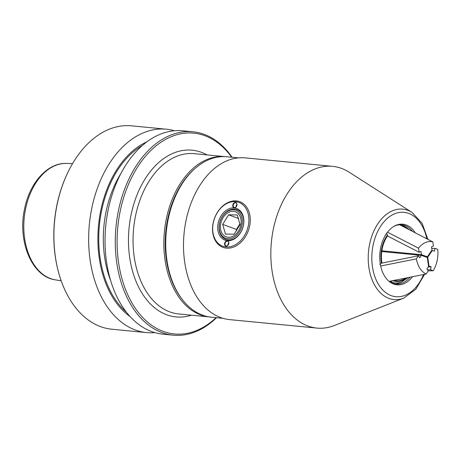 <?xml version="1.0" encoding="UTF-8"?>
<svg xmlns="http://www.w3.org/2000/svg" width="461" height="461" viewBox="0 0 461 461"><rect width="100%" height="100%" fill="white"/><g stroke="black" fill="none" stroke-linecap="round" stroke-linejoin="round"><path stroke-width="0.69" d="M390.023 281.953L392.668 280.565M403.554 226.783L400.528 224.749M381.449 263.231L381.898 262.574A26.433 17.443 -84.5 0 1 387.58 235.842L387.459 234.972A27.234 17.967 95.5 0 0 381.449 263.231L379.795 264.395M405.3 278.15A26.433 17.443 -84.5 0 1 396.425 280.732A26.433 17.443 -84.5 0 1 394.345 280.334M386.416 233.26L387.459 234.972M412.491 276.715A30.461 20.1 -84.5 0 1 388.894 281.233A30.461 20.1 -84.5 0 1 380.728 247.476A30.461 20.1 -84.5 0 1 394.236 226.172A30.461 20.1 -84.5 0 1 415.234 232.817M412.457 231.382A29.735 19.621 95.5 0 0 407.605 226.87A29.735 19.621 95.5 0 0 393.734 226.466M388.456 280.847A29.735 19.621 95.5 0 0 402.148 283.117A29.735 19.621 95.5 0 0 410.152 277.182M238.47 157.869L227.008 156.757A80.6 53.182 95.5 0 0 176.465 194.093A80.6 53.182 95.5 0 0 168.369 218.358A80.6 53.182 95.5 0 0 169.02 270.855A80.6 53.182 95.5 0 0 211.443 317.208L222.905 318.32M169.02 270.855L168.818 270.054A78.981 52.11 -84.5 0 1 168.179 218.612A78.981 52.11 -84.5 0 1 176.114 194.842L176.465 194.093M403.732 298.129L334.369 325.501A81.251 53.609 -84.5 0 1 316.903 328.088A81.251 53.609 -84.5 0 1 273.482 228.443A81.251 53.609 -84.5 0 1 332.594 166.352A81.251 53.609 -84.5 0 1 349.236 172.247L412.042 212.44A45.432 29.977 -84.5 0 0 369.687 243.863A45.432 29.977 -84.5 0 0 403.732 298.129L415.862 289.214L424.616 274.301M316.903 328.088L229.572 319.617A81.251 53.609 -84.5 0 1 186.152 219.972A81.251 53.609 -84.5 0 1 245.264 157.881L332.594 166.352M228.887 239.985A15.893 11.773 110.1 0 1 225.936 239.449A15.893 11.773 110.1 0 1 219.747 222.398A15.893 11.773 110.1 0 1 233.917 209.064A15.893 11.773 110.1 0 1 236.868 209.605A15.893 11.773 110.1 0 1 243.056 226.651A15.893 11.773 110.1 0 1 228.887 239.985M228.425 238.815A14.919 11.047 -69.9 0 0 242.117 224.461A14.919 11.047 -69.9 0 0 233.145 209.784A14.919 11.047 -69.9 0 0 219.453 224.144A14.919 11.047 -69.9 0 0 228.425 238.815M222.686 224.392L228.587 214.826L237.265 214.947L240.037 224.634L234.136 234.194L225.458 234.073L222.686 224.392L236.435 229.428L239.922 223.781M232.903 211.294A13.369 9.9 -69.9 0 0 220.635 224.161A13.369 9.9 -69.9 0 0 228.673 237.311A13.369 9.9 -69.9 0 0 240.942 224.444A13.369 9.9 -69.9 0 0 232.903 211.294M236.804 230.707L236.435 229.428M238.648 218.514L228.587 214.826M236.931 205.306A2.754 2.04 110.1 0 1 234.297 207.778A2.754 2.04 110.1 0 1 232.805 204.903A2.754 2.04 110.1 0 1 235.438 202.431A2.754 2.04 110.1 0 1 236.931 205.306M236.891 205.358A2.432 1.804 -69.9 0 0 235.911 202.898A2.432 1.804 -69.9 0 0 233.254 205.001A2.432 1.804 -69.9 0 0 234.234 207.462A2.432 1.804 -69.9 0 0 236.891 205.358M236.948 204.488A2.432 1.804 -69.9 0 0 236.118 206.055A2.432 1.804 -69.9 0 0 236.061 206.92M228.771 243.696A2.754 2.04 110.1 0 1 226.138 246.174A2.754 2.04 110.1 0 1 224.645 243.299A2.754 2.04 110.1 0 1 227.273 240.821A2.754 2.04 110.1 0 1 228.771 243.696M228.731 243.748A2.432 1.804 -69.9 0 0 227.751 241.287A2.432 1.804 -69.9 0 0 225.095 243.396A2.432 1.804 -69.9 0 0 226.074 245.857A2.432 1.804 -69.9 0 0 228.731 243.748M227.901 245.31A2.432 1.804 110.1 0 1 227.959 244.445A2.432 1.804 110.1 0 1 228.789 242.884M243.287 225.677A15.893 11.773 110.1 0 1 225.936 239.449A15.893 11.773 110.1 0 1 219.517 223.372A15.893 11.773 110.1 0 1 236.868 209.605A15.893 11.773 110.1 0 1 243.287 225.677M243.402 225.527A16.867 12.493 110.1 0 1 227.308 240.665A16.867 12.493 110.1 0 1 218.174 223.078A16.867 12.493 110.1 0 1 234.263 207.94A16.867 12.493 110.1 0 1 243.402 225.527M213.207 222.761A24.324 18.014 110.1 0 1 239.766 201.682A24.324 18.014 110.1 0 1 249.597 226.293A24.324 18.014 110.1 0 1 223.038 247.367A24.324 18.014 110.1 0 1 213.207 222.761M213.322 222.605A23.355 17.293 110.1 0 1 235.606 201.641A23.355 17.293 110.1 0 1 248.254 225.994A23.355 17.293 110.1 0 1 225.971 246.958A23.355 17.293 110.1 0 1 213.322 222.605M427.503 269.829L430.528 269.771L431.139 266.907L429.007 266.13L427.733 257.215L432.337 250.461L434.469 251.239L435.08 248.375L437.771 249.361C438.44 257.296 436.924 264.43 433.225 270.763L428.165 270.849M431.139 266.907L428.206 266.959M428.511 266.083L429.007 266.13M427.733 257.215L425.97 257.048M433.225 270.763L430.528 269.771M432.337 250.461L431.732 250.398M431.738 248.433L435.08 248.375M387.505 232.183L418.513 248.185C422.812 242.786 427.589 240.694 432.839 241.898L399.652 224.772M432.839 241.898L433.421 245.984L431.508 246.825L431.969 250.052L427.359 256.812L424.587 256.541M427.359 256.812L421.475 254.656L421.014 251.429L419.095 252.271L418.513 248.185M421.475 254.656L381.852 250.807M387.499 235.957L419.095 252.271M389.153 281.371L426.091 274.007C421.123 271.471 417.862 266.435 416.312 258.892L380.665 266.003M381.501 263.162L418.421 255.797L419.735 257.82L421.4 255.371L427.284 257.526L428.563 266.441L426.892 268.89L428.2 270.907L426.091 274.007M381.748 251.527L421.4 255.371M416.312 258.892L418.421 255.797M182.256 299.448A79.546 52.485 -84.5 0 1 194.951 168.576M224.576 156.607A80.519 53.13 95.5 0 0 165.199 225.245A80.519 53.13 95.5 0 0 200.679 314.915A80.519 53.13 95.5 0 0 209.029 316.886M216.105 317.658A100.873 66.557 -84.5 0 1 117.371 250.957A100.873 66.557 -84.5 0 1 204.851 135.701A100.873 66.557 -84.5 0 1 231.67 157.213M232.102 157.253A102.169 67.415 95.5 0 0 204.154 134.353A102.169 67.415 95.5 0 0 192.946 131.783A102.169 67.415 95.5 0 0 117.059 218.364A102.169 67.415 95.5 0 0 162.013 332.606A102.169 67.415 95.5 0 0 173.215 335.17A102.169 67.415 95.5 0 0 216.532 317.698M192.946 131.783L182.706 130.791A102.169 67.415 95.5 0 0 106.819 217.367A102.169 67.415 95.5 0 0 151.767 331.609A102.169 67.415 95.5 0 0 162.975 334.173L173.215 335.17M146.961 141.798A93.733 61.849 95.5 0 0 98.539 225.273A93.733 61.849 95.5 0 0 130.014 316.505M146.586 332.588L111.844 329.217A102.169 67.415 -84.5 0 1 100.636 326.647A102.169 67.415 -84.5 0 1 58.069 270.457A102.169 67.415 -84.5 0 1 67.508 173.157A102.169 67.415 -84.5 0 1 131.575 125.83L166.317 129.201A102.169 67.415 95.5 0 0 90.431 215.777A102.169 67.415 95.5 0 0 135.384 330.018A102.169 67.415 95.5 0 0 146.586 332.588A102.169 67.415 95.5 0 0 154.856 332.617M67.508 173.157L67.294 173.601A101.195 66.776 95.5 0 0 57.942 269.979L58.069 270.457M174.437 130.757A102.169 67.415 95.5 0 0 166.317 129.201M408.146 277.585L401.404 282.12A28.761 18.982 -84.5 0 1 391.014 281.729M392.835 280.64A27.234 17.967 95.5 0 0 406.815 277.85M402.851 226.046A28.761 18.982 -84.5 0 1 406.683 227.705L402.119 224.864M423.561 274.508A42.383 27.965 -84.5 0 1 387.828 294.026A42.383 27.965 -84.5 0 1 373.203 244.722A42.383 27.965 -84.5 0 1 400.188 212.36A42.383 27.965 -84.5 0 1 426.834 238.804M224.628 156.607L194.254 153.663A80.519 53.13 95.5 0 0 135.672 215.201A80.519 53.13 95.5 0 0 169.873 311.93A80.519 53.13 95.5 0 0 178.701 313.947L209.075 316.897M206.989 154.896A83.764 55.268 95.5 0 0 201.324 152.303A83.764 55.268 95.5 0 0 131.201 214.215A83.764 55.268 95.5 0 0 191.436 315.186M110.582 280.444A89.198 58.852 -84.5 0 1 106.243 210.867A89.198 58.852 -84.5 0 1 120.961 173.451M142.501 145.388A92.436 60.996 95.5 0 0 101.772 209.882A92.436 60.996 95.5 0 0 126.326 312.126M55.308 279.839A58.535 38.626 -84.5 0 1 50.572 278.588A58.535 38.626 -84.5 0 1 25.707 208.263A58.535 38.626 -84.5 0 1 66.597 163.425C47.788 162.514 29.879 182.562 24.698 208.349C17.201 240.671 31.711 276.721 55.308 279.839L61.186 280.807M401.404 282.12L396.379 284.034M409.368 229.785L406.683 227.705M427.866 239.334L422.12 223.326L412.042 212.44M66.597 163.425L72.556 163.603"/></g></svg>
